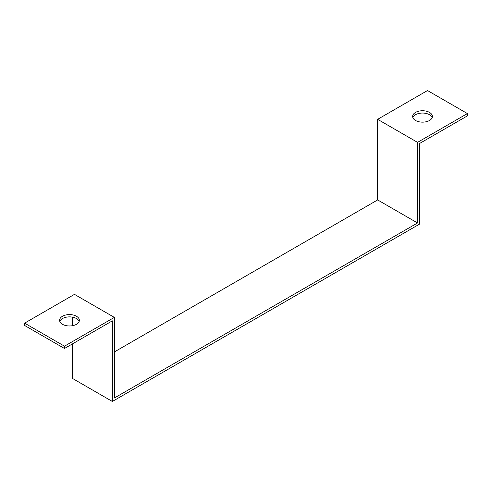 <?xml version="1.0" encoding="UTF-8"?>
<svg xmlns="http://www.w3.org/2000/svg" width="492" height="492" viewBox="0 0 492 492"><rect width="100%" height="100%" fill="white"/><g stroke="black" fill="none" stroke-linecap="round" stroke-linejoin="round"><path stroke-width="0.74" d="M72.472 343.883L72.472 378.428L112.36 401.46L419.528 224.118L419.528 143.51L467.4 115.872L467.4 113.572L417.536 142.36L377.641 119.328L427.511 90.54L467.4 113.572M112.36 401.46L112.36 320.852L64.489 348.49L64.489 346.183L114.359 317.395L114.359 398.01L417.536 222.968L377.641 199.937L114.359 351.946M417.536 222.968L417.536 142.36M377.641 199.937L377.641 119.328M72.472 325.71L72.472 317.149M64.489 348.49L24.6 325.458L24.6 323.152L74.464 294.364L114.359 317.395M79.15 321.43A9.871 5.701 0 0 0 76.457 318.545A9.871 5.701 0 0 0 66.648 317.119A9.871 5.701 0 0 0 59.809 321.43M64.489 346.183L24.6 323.152M429.504 112.416A9.871 5.701 180 0 1 432.394 116.45A9.871 5.701 180 0 1 422.523 122.145A9.871 5.701 180 0 1 412.647 116.45A9.871 5.701 180 0 1 418.741 111.18A9.871 5.701 180 0 1 429.504 112.416M432.191 117.6A9.871 5.701 -0 0 0 429.504 114.722A9.871 5.701 -0 0 0 419.688 113.289A9.871 5.701 -0 0 0 412.849 117.6M76.457 316.245A9.871 5.701 180 0 1 79.353 320.274A9.871 5.701 180 0 1 69.477 325.975A9.871 5.701 180 0 1 59.606 320.274A9.871 5.701 180 0 1 65.7 315.009A9.871 5.701 180 0 1 76.457 316.245"/></g></svg>
